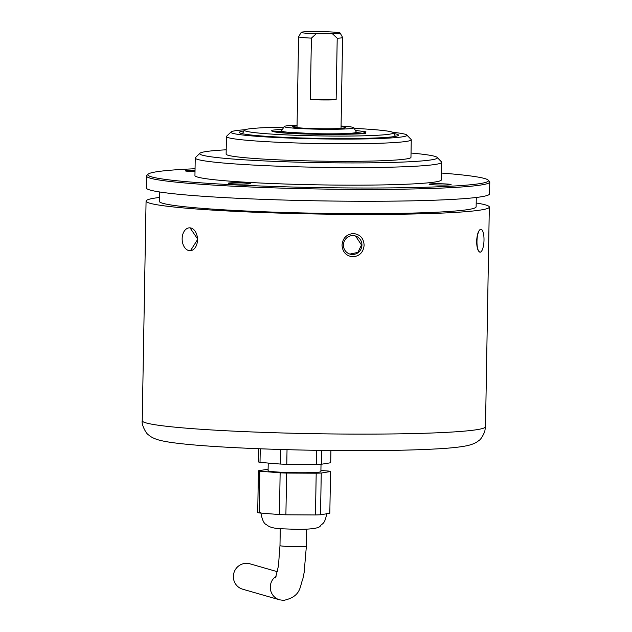 <?xml version="1.0" encoding="UTF-8"?>
<svg xmlns="http://www.w3.org/2000/svg" width="632" height="632" viewBox="0 0 632 632"><rect width="100%" height="100%" fill="white"/><g stroke="black" fill="none" stroke-linecap="round" stroke-linejoin="round"><path stroke-width="0.95" d="M282.623 129.125L271.713 130.247L272.084 131.377L329.288 134.474L362.618 133.502L365.952 131.811L355.374 130.397M190.224 250.714L190.224 250.714A11.447 7.671 88 0 1 189.624 250.699A11.447 7.671 88 0 1 182.15 238.651A11.447 7.671 88 0 1 189.426 227.836L190.027 227.852A11.447 7.671 88 0 1 197.5 239.457A11.447 7.671 88 0 1 190.224 250.714L189.434 250.683M189.426 227.836L189.426 227.836A11.447 7.671 88 0 1 190.027 227.852L197.776 239.259L190.469 250.699M476.196 203.006A171.659 9.946 -179 0 1 489.326 207.067A171.659 9.946 -179 0 1 353.683 214.422A171.659 9.946 -179 0 1 146.071 201.071A171.659 9.946 -179 0 1 159.335 197.476M352.948 256.813C346.146 255.992 342.505 252.089 342.031 245.098C342.749 238.122 346.526 234.267 353.351 233.532C360.098 234.338 363.684 238.225 364.111 245.208C363.44 252.192 359.719 256.063 352.948 256.813M343.437 244.995A9.464 9.235 106 0 0 350.073 254.135A9.464 9.235 106 0 0 361.938 245.09A9.464 9.235 106 0 0 355.303 235.941A9.464 9.235 106 0 0 343.437 244.995M480.897 229.282L480.897 229.282A11.447 3.5 -87.9 0 0 480.683 229.298C478.416 230.317 477.057 234.314 476.607 241.274C476.812 248.186 478.045 251.805 480.288 252.144A11.447 3.5 -87.9 0 1 480.075 252.152A11.447 3.5 -87.9 0 1 476.97 241.29A11.447 3.5 -87.9 0 1 480.683 229.298L480.897 229.282A11.447 3.5 -87.9 0 1 483.993 240.5A11.447 3.5 -87.9 0 1 480.288 252.144L480.075 252.152M476.291 197.476L476.125 206.838A158.45 9.18 -179 0 1 350.918 213.624A158.45 9.18 -179 0 1 159.272 201.3L159.438 191.946M349.891 254.08L357.854 252.405L361.512 244.963L355.563 236.044M258.82 448.736L258.583 461.984A36.308 2.101 1 0 0 260.013 462.395L260.25 448.791M280.553 449.486L280.292 464.046A36.308 2.101 1 0 0 286.778 464.283L287.031 449.668M441.499 173.05A170.332 9.867 -179 0 1 488.188 180.104L489.484 181.439A171.659 9.946 -179 0 1 489.768 182.024A171.659 9.946 -179 0 1 354.125 189.379A171.659 9.946 -179 0 1 146.505 176.028A171.659 9.946 -179 0 1 146.806 175.459L148.149 174.171A170.332 9.867 -179 0 1 195.059 168.744M146.505 176.028L146.3 187.894A171.659 9.946 1 0 0 353.912 201.237A171.659 9.946 1 0 0 489.555 193.882L489.768 182.024M488.188 180.104A170.332 9.867 -179 0 1 353.865 187.981A170.332 9.867 -179 0 1 148.149 174.171M268.221 463.058L268.087 470.69A26.41 1.533 1 0 0 300.026 472.744A26.41 1.533 1 0 0 320.89 471.606L321.024 464.267M442.4 185.065A11.005 0.64 1 0 0 451.082 184.631A11.005 0.64 1 0 0 437.786 183.738A11.005 0.64 1 0 0 429.112 184.244A11.005 0.64 1 0 0 442.4 185.065M195.027 170.364A11.005 0.64 1 0 0 193.913 170.356A11.005 0.64 1 0 0 185.239 170.861A11.005 0.64 1 0 0 195.004 171.627M241.59 184.062A11.005 0.64 1 0 0 250.264 183.628A11.005 0.64 1 0 0 236.976 182.735A11.005 0.64 1 0 0 228.302 183.248A11.005 0.64 1 0 0 241.59 184.062M411.037 153.031A118.84 6.881 -179 0 1 437.17 157.415L441.484 161.871A123.24 7.142 -179 0 1 441.689 162.29A123.24 7.142 -179 0 1 344.306 167.567A123.24 7.142 -179 0 1 195.241 157.984A123.24 7.142 -179 0 1 195.462 157.573L199.925 153.268A118.84 6.881 -179 0 1 226.201 149.8M195.241 157.984L194.94 175.554A123.24 7.142 1 0 0 343.998 185.137A123.24 7.142 1 0 0 441.381 179.859L441.689 162.29M437.17 157.415A118.84 6.881 -179 0 1 343.453 162.906A118.84 6.881 -179 0 1 199.925 153.268M392.764 132.285A88.03 5.096 -179 0 1 406.795 135.011L411.116 139.467A92.43 5.356 -179 0 1 411.266 139.783A92.43 5.356 -179 0 1 338.223 143.74A92.43 5.356 -179 0 1 226.43 136.552A92.43 5.356 -179 0 1 226.596 136.243L231.067 131.946A88.03 5.096 -179 0 1 245.184 129.71M226.43 136.552L226.13 154.129A92.43 5.356 1 0 0 337.923 161.318A92.43 5.356 1 0 0 410.958 157.352L411.266 139.783M406.795 135.011A88.03 5.096 -179 0 1 337.377 139.08A88.03 5.096 -179 0 1 231.067 131.946M244.071 130.911A79.569 4.606 1 0 0 239.417 132.538A79.569 4.606 1 0 0 335.608 138.574A79.569 4.606 1 0 0 398.429 135.319A79.569 4.606 1 0 0 393.839 133.526M354.26 128.391A74.481 4.313 -179 0 1 393.396 132.736A74.481 4.313 -179 0 1 334.581 136.07A74.481 4.313 -179 0 1 244.537 130.137A74.481 4.313 -179 0 1 283.8 127.158M277.409 571.715L249.932 563.807A13.201 12.885 106 0 0 233.374 576.439A13.201 12.885 106 0 0 242.633 589.19L279.542 599.808L283.673 600.4C301.338 596.45 299.568 586.923 302.847 578.944L304.142 572.513L306.386 546.064A13.201 0.766 1 0 1 295.958 546.633A13.201 0.766 1 0 1 279.984 545.606L278.428 566.043L275.52 577.893M341.075 126.005A34.871 2.022 -179 0 1 353.888 127.727L356.353 132.159A37.414 2.165 -179 0 1 356.369 132.23A37.414 2.165 -179 0 1 326.807 133.834A37.414 2.165 -179 0 1 281.556 130.927A37.414 2.165 -179 0 1 281.58 130.856L284.195 126.511A34.871 2.022 -179 0 1 297.064 125.231M353.888 127.727A34.871 2.022 -179 0 1 326.349 129.284A34.871 2.022 -179 0 1 284.195 126.511M297.048 125.958A26.41 1.533 1 0 0 292.679 126.811A26.41 1.533 1 0 0 324.579 128.778A26.41 1.533 1 0 0 345.396 127.735A26.41 1.533 1 0 0 341.059 126.724M324.153 99.959A22.009 1.272 -179 0 1 310.32 99.627L311.394 38.117A22.009 1.272 -179 0 1 298.612 36.735A22.009 1.272 -179 0 1 298.62 36.696L301.235 32.351A19.466 1.13 -179 0 1 320.708 31.6A19.466 1.13 -179 0 1 340.142 33.03A19.466 1.13 -179 0 1 332.495 33.828L337.212 38.244L336.137 99.753A22.009 1.272 -179 0 1 324.153 99.959M316.6 450.316L316.356 464.425A36.308 2.101 1 0 0 321.404 464.251L321.649 450.395M330.915 450.513L330.702 462.743L321.404 464.251M286.778 464.283L316.356 464.425M260.013 462.395L280.292 464.046M320.914 470.453L329.122 471.117A36.308 2.101 -179 0 1 330.544 471.527L321.253 473.036A36.308 2.101 -179 0 1 316.197 473.21L286.62 473.068A36.308 2.101 -179 0 1 280.142 472.831L259.863 471.18A36.308 2.101 -179 0 1 258.433 470.769L267.731 469.26A36.308 2.101 -179 0 1 268.11 469.244M321.253 473.036L320.519 514.772L325.172 514.021L329.817 513.263L330.544 471.527M286.62 473.068L285.893 514.803L315.471 514.954L316.197 473.21M259.863 471.18L259.136 512.915L269.272 513.745L279.415 514.567L280.142 472.831M259.136 512.915A36.308 2.101 -179 0 1 257.706 512.505L258.433 470.769M320.519 514.772A36.308 2.101 -179 0 1 315.471 514.954M285.893 514.803A36.308 2.101 -179 0 1 279.415 514.567M340.142 33.03L342.607 37.462A22.009 1.272 -179 0 1 342.615 37.501A22.009 1.272 -179 0 1 337.212 38.244M336.137 99.753L310.32 99.627M311.394 38.117L316.261 33.749L332.495 33.828M316.261 33.749A19.466 1.13 -179 0 1 301.235 32.351M350.657 434.089A171.659 9.946 1 0 0 485.494 426.734L484.768 431.514C482.493 436.791 480.454 439.848 478.629 440.686C476.299 442.756 472.578 444.399 467.467 445.607C460.499 447.085 450.095 448.183 436.254 448.918C412.791 450.213 382.976 450.782 346.802 450.632C283.018 450.379 212.652 447.409 179.267 443.467C171.019 442.55 164.407 441.46 159.43 440.196C154.429 438.806 150.803 437.036 148.552 434.871C146.616 434.429 141.157 424.578 142.232 420.738A171.659 9.946 1 0 0 349.852 434.089A171.659 9.946 1 0 0 350.657 434.089M356.369 132.507A45.891 2.662 -179 0 1 363.045 133.431M274.841 131.891A45.891 2.662 -179 0 1 281.556 131.203M276.239 576.108A13.201 12.885 106 0 0 279.542 599.808M326.768 513.461C324.69 524.678 322.36 523.257 320.535 525.611C319.784 528.115 312.066 529.363 297.372 529.355L279.826 528.723C273.071 528.249 268.639 526.883 266.514 524.631C264.026 523.967 262.106 519.86 260.755 512.307M365.715 132.941C370.565 134.79 286.099 135.335 272.629 131.448L272.329 131.393M146.071 201.071L142.232 420.738M280.276 528.763L279.984 545.606M244.537 130.137L242.388 133.7M281.556 130.927L281.524 132.665M297.024 127.648L298.612 36.735M489.326 207.067L485.494 426.734M306.686 529.221L306.386 546.064M393.396 132.736L395.419 136.37M356.369 132.23L356.337 133.968M341.027 128.415L342.615 37.501"/></g></svg>
